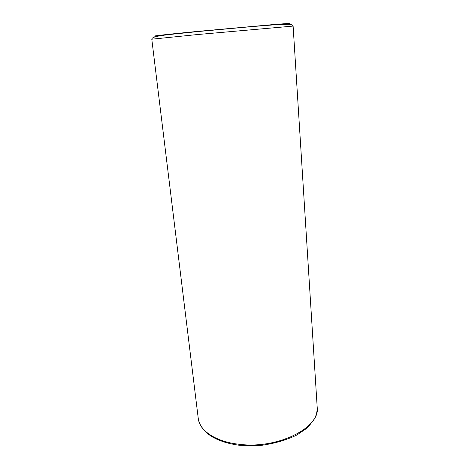 <?xml version="1.0" encoding="UTF-8"?>
<svg xmlns="http://www.w3.org/2000/svg" width="469" height="469" viewBox="0 0 469 469"><rect width="100%" height="100%" fill="white"/><g stroke="black" fill="none" stroke-linecap="round" stroke-linejoin="round"><path stroke-width="0.7" d="M239.038 444.266C215.547 441.716 199.395 430.536 198.24 418.342C200.656 432.928 216.578 442.331 239.753 445.321L259.908 445.55C273.697 443.756 286.037 440.221 296.941 434.945L305.735 428.977L309.135 425.817L314.195 419.128C316.276 415.651 317.273 411.712 317.191 407.309C320.62 427.388 277.894 449.443 239.038 444.266M198.24 418.342L151.786 39.203L196.587 34.63L293.113 26.088L317.191 407.309M284.525 24.288C294.673 23.087 290.868 23.192 273.116 24.593L197.361 31.429C159.841 35.058 144.95 36.916 159.9 35.849M151.786 39.203C151.892 35.527 169.614 34.683 196.992 31.658L250.557 26.71L274.441 24.816L288.365 24.306C291.214 24.388 292.803 24.98 293.113 26.088"/></g></svg>
